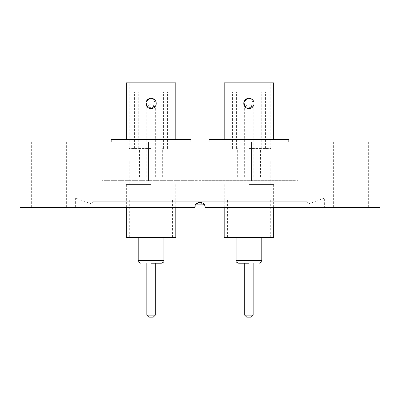 <?xml version="1.0" encoding="UTF-8"?>
<svg xmlns="http://www.w3.org/2000/svg" width="400" height="400" viewBox="0 0 400 400"><rect width="100%" height="100%" fill="white"/><g stroke="black" fill="none" stroke-linecap="round" stroke-linejoin="round"><path stroke-width="0.3" stroke-dasharray="2 1.5" d="M203.865 160.08L293.99 160.08L203.865 160.08L203.865 201.28L293.99 201.28L203.865 201.28L203.865 180.68L293.99 180.68L203.865 180.68M293.99 160.08L293.99 201.28L203.865 201.28L293.99 201.28L293.99 180.68M106.01 160.08L196.135 160.08L106.01 160.08L106.01 201.28L196.135 201.28L106.01 201.28L106.01 180.68L196.135 180.68L106.01 180.68M196.135 160.08L196.135 201.28L106.01 201.28L196.135 201.28L196.135 180.68M102.145 142.055L251.5 142.055L102.145 142.055L102.145 180.68L297.855 180.68L102.145 180.68M306.865 201.28L93.135 201.28L306.865 201.28L307.895 204.115L196.085 204.115M93.135 201.28L92.105 204.115L75.62 198.115L324.38 198.115L75.62 198.115L75.62 207.46L194.85 207.46L75.62 207.46M203.915 204.115L307.895 204.115L324.38 198.115L324.38 207.46L205.15 207.46C205.465 200.82 194.54 200.815 194.85 207.46L196.36 203.815M351.16 207.46L333.65 207.46L351.16 207.46M351.16 142.055L333.65 142.055L351.16 142.055M275.58 207.46L258.07 207.46L275.58 207.46M275.58 142.055L258.07 142.055L293.09 142.055L293.09 207.46L293.09 142.055L275.58 142.055M141.93 142.055L141.93 207.46L106.91 207.46L141.93 207.46L106.91 207.46L141.93 207.46L141.93 142.055L106.91 142.055L106.91 207.46L106.91 142.055L141.93 142.055M48.84 207.46L31.33 207.46L48.84 207.46M48.84 142.055L31.33 142.055L48.84 142.055M258.07 142.055L258.07 207.46L258.07 142.055L293.09 142.055L258.07 142.055M20 142.055L380 142.055M20 207.46L194.85 207.46C194.54 200.815 205.465 200.82 205.15 207.46L380 207.46M205.15 207.46L324.38 207.46M200.015 202.31L204.76 205.495M251.5 142.055L297.855 142.055L251.5 142.055L251.5 180.68L251.5 142.055M248.925 201.28L288.84 201.28L248.925 201.28M248.925 160.08L288.84 160.08L248.925 160.08M248.925 263.2L238.625 263.2L248.925 263.2M224.205 82.825L273.65 82.825M248.925 148.525L270.815 148.525L248.925 148.525M248.925 92.095L265.41 92.095L248.925 92.095M248.925 139.48L273.65 139.48L248.925 139.48M248.925 108.58C255.57 108.895 255.575 97.965 248.925 98.275C242.29 97.955 242.28 108.895 248.925 108.58A5.15 5.15 0 0 0 254.075 103.425A5.15 5.15 0 0 0 248.925 98.275A5.15 5.15 0 0 0 243.775 103.425A5.15 5.15 0 0 0 248.925 108.58L253.98 104.43L250.9 98.67M209.015 142.055L209.015 160.08L288.84 160.08L209.015 160.08L209.015 201.28M288.84 142.055L288.84 201.28M248.925 176.88L260.515 176.88L248.925 176.88M248.925 184.545L273.65 184.545L248.925 184.545M248.925 107.355L253.175 107.355L248.925 107.355M273.65 237.335L224.205 237.335M248.925 104.78L250.6 104.78L248.925 104.78M248.925 200.025L270.3 200.025L248.925 200.025M253.175 315.115L244.68 315.115M251.115 317.175L246.74 317.175M246.955 108.185L245.285 107.07M246.95 98.67L248.925 98.275M288.84 139.48L209.015 139.48M248.925 237.335L270.3 237.335L248.925 237.335M151.075 201.28L111.16 201.28L151.075 201.28M151.075 160.08L111.16 160.08L151.075 160.08M151.075 263.2L161.375 263.2L151.075 263.2M126.35 82.825L175.795 82.825M151.075 148.525L129.185 148.525L151.075 148.525M151.075 92.095L134.59 92.095L151.075 92.095M151.075 139.48L126.35 139.48L151.075 139.48M151.075 108.58C157.715 108.895 157.72 97.965 151.075 98.275C144.435 97.955 144.425 108.895 151.075 108.58A5.15 5.15 0 0 0 156.225 103.425A5.15 5.15 0 0 0 151.075 98.275A5.15 5.15 0 0 0 145.925 103.425A5.15 5.15 0 0 0 151.075 108.58L156.125 104.43L153.05 98.67M111.16 142.055L111.16 160.08L190.985 160.08L111.16 160.08L111.16 201.28M190.985 142.055L190.985 201.28M151.075 176.88L139.485 176.88L151.075 176.88M151.075 184.545L126.35 184.545L151.075 184.545M151.075 107.355L146.825 107.355L151.075 107.355M175.795 237.335L126.35 237.335M151.075 104.78L149.4 104.78L151.075 104.78M151.075 200.025L129.7 200.025L151.075 200.025M155.32 315.115L146.825 315.115M153.26 317.175L148.885 317.175M149.1 108.185L147.43 107.07M149.095 98.67L151.075 98.275M190.985 139.48L111.16 139.48M151.075 237.335L172.445 237.335L151.075 237.335M148.5 180.68L148.5 142.055L148.5 180.68M261.805 260.625L236.05 260.625M163.95 260.625L138.195 260.625M333.65 142.055L333.65 207.46M31.33 142.055L31.33 207.46M66.35 142.055L66.35 207.46M368.67 142.055L368.67 207.46M297.855 180.68L297.855 142.055M227.04 148.525L227.04 82.825M265.41 148.525L265.41 92.095M236.565 148.525L236.565 92.095M237.34 176.88L237.34 148.525M270.815 184.545L270.815 160.08M253.175 176.88L253.175 107.355L250.6 104.78M273.65 207.46L273.65 184.545M227.555 237.335L227.555 200.025M261.805 237.335L261.805 200.025M270.815 148.525L270.815 82.825M232.445 148.525L232.445 92.095M261.29 148.525L261.29 92.095M260.515 176.88L260.515 148.525M227.04 184.545L227.04 160.08M244.68 176.88L244.68 107.355L247.255 104.78M224.205 207.46L224.205 184.545M270.3 237.335L270.3 200.025M236.05 237.335L236.05 200.025M129.185 148.525L129.185 82.825M167.555 148.525L167.555 92.095M138.71 148.525L138.71 92.095M139.485 176.88L139.485 148.525M172.96 184.545L172.96 160.08M155.32 176.88L155.32 107.355L152.745 104.78M175.795 207.46L175.795 184.545M129.7 237.335L129.7 200.025M163.95 237.335L163.95 200.025M172.96 148.525L172.96 82.825M134.59 148.525L134.59 92.095M163.435 148.525L163.435 92.095M162.66 176.88L162.66 148.525M129.185 184.545L129.185 160.08M146.825 176.88L146.825 107.355L149.4 104.78M126.35 207.46L126.35 184.545M172.445 237.335L172.445 200.025M138.195 237.335L138.195 200.025"/><path stroke-width="0.6" d="M196.085 204.115L203.915 204.115M380 142.055L20 142.055L20 207.46L194.85 207.46C194.54 200.815 205.465 200.82 205.15 207.46L380 207.46L380 142.055M196.36 203.815L200.015 202.31M204.76 205.495L205.15 207.46M248.925 263.2L238.625 263.2L248.925 263.2M273.65 139.48L273.65 82.825L224.205 82.825L224.205 139.48M248.925 98.275A5.15 5.15 0 0 1 254.075 103.425A5.15 5.15 0 0 1 248.925 108.58A5.15 5.15 0 0 1 243.775 103.425A5.15 5.15 0 0 1 248.925 98.275L250.9 98.67M209.015 142.055L209.015 139.48L288.84 139.48L288.84 142.055M224.205 207.46L224.205 237.335L273.65 237.335L273.65 207.46M253.175 315.115L251.115 317.175L246.74 317.175L244.68 315.115L253.175 315.115L253.175 263.2M248.925 108.58L246.955 108.185M245.285 107.07L243.875 102.42L246.95 98.67M151.075 263.2L161.375 263.2L151.075 263.2M175.795 139.48L175.795 82.825L126.35 82.825L126.35 139.48M151.075 98.275A5.15 5.15 0 0 1 156.225 103.425A5.15 5.15 0 0 1 151.075 108.58A5.15 5.15 0 0 1 145.925 103.425A5.15 5.15 0 0 1 151.075 98.275L153.05 98.67M111.16 142.055L111.16 139.48L190.985 139.48L190.985 142.055M126.35 207.46L126.35 237.335L175.795 237.335L175.795 207.46M155.32 315.115L153.26 317.175L148.885 317.175L146.825 315.115L155.32 315.115L155.32 263.2M151.075 108.58L149.1 108.185M147.43 107.07L146.025 102.42L149.095 98.67M238.625 263.2C236.55 262.495 235.69 261.635 236.05 260.625L261.805 260.625L261.805 237.335M140.775 263.2C138.695 262.495 137.84 261.635 138.195 260.625L163.95 260.625L163.95 237.335M236.05 260.625L236.05 237.335M261.805 260.625C262.16 261.635 261.305 262.495 259.225 263.2M244.68 315.115L244.68 263.2M138.195 260.625L138.195 237.335M163.95 260.625C164.31 261.635 163.45 262.495 161.375 263.2M146.825 315.115L146.825 263.2"/></g></svg>
